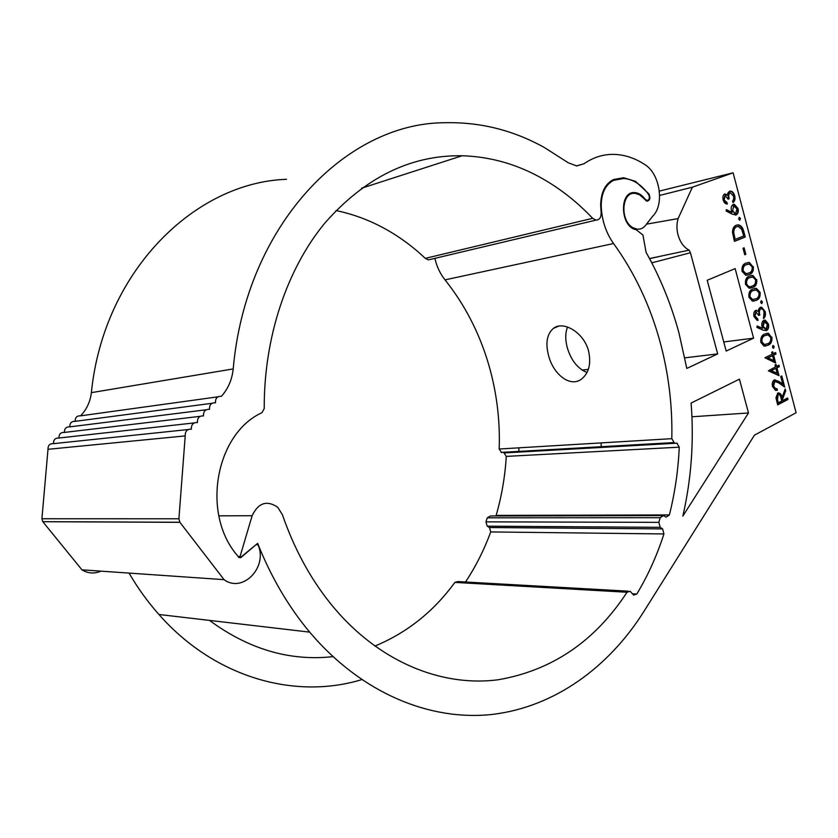 <?xml version="1.0" encoding="UTF-8"?>
<svg xmlns="http://www.w3.org/2000/svg" width="838" height="838" viewBox="0 0 838 838"><rect width="100%" height="100%" fill="white"/><g stroke="black" fill="none" stroke-linecap="round" stroke-linejoin="round"><path stroke-width="1.26" d="M671.814 438.672L674.265 442.694L501.512 452.499L499.186 449.011L671.814 438.672C672.537 405.487 668.546 372.962 659.841 341.108C649.869 304.98 634.439 272.455 613.552 243.523C605.884 232.671 601.768 220.101 601.213 205.813C601.349 193.023 605.507 184.528 613.699 180.327L623.692 178.494C633.119 179.248 641.384 184.517 648.486 194.332L649.199 195.893C649.66 198.658 648.937 200.177 647.03 200.439L645.061 199.151C642.17 195.16 638.828 192.991 635.026 192.625C618.915 190.509 620.047 227.14 636.199 229.717L642.956 235.028L646.067 252.29C660.155 277.336 671.102 304.121 678.895 332.634L686.804 368.437L717.684 353.908L690.428 252.751L651.891 262.818L650.246 259.906M548.691 356.035C545.266 343.245 546.879 333.995 553.53 328.276C563.188 320.608 583.636 332.183 588.475 350.693C591.345 363.378 589.072 372.805 581.656 378.975C570.332 387.879 553.53 374.471 548.691 356.035M499.186 449.011C500.192 420.089 496.641 391.786 488.554 364.111C479.263 332.738 464.755 304.655 445.02 279.871C440.128 273.733 436.755 266.557 434.88 258.355M567.525 327.009C565.2 332.979 565.158 340.008 567.41 348.105C571.233 360.529 577.77 368.668 587.009 372.533M646.465 224.155L678.12 218.592C676.58 223.725 676.57 229.193 678.057 234.986C680.257 242.444 683.944 247.493 689.14 250.143L649.691 258.502M782.053 397.453L785.206 388.968L785.688 390.791L782.535 399.276L782.849 400.47L787.584 397.987L787.971 399.454L777.674 404.869L775.957 397.767L777.716 393.085C779.843 392.551 781.288 394.007 782.053 397.453L781.498 397.505L781.823 396.636M784.881 389.869L781.98 399.317L782.849 400.47M778.345 402.837L781.791 401.025L781.006 398.019C780.566 395.526 779.591 394.373 778.104 394.562L777.528 399.747L778.345 402.837L777.79 402.879L778.282 402.617M777.549 394.614L776.973 399.799L777.528 399.747M776.973 399.799L777.79 402.879M787.081 398.249L787.416 399.496L777.612 404.649M778.24 392.886L781.498 397.505M775.506 366.908L775.003 365.012L776.061 364.478L776.564 366.384L778.952 365.19L779.34 366.667L776.952 367.861L779.015 375.675L768.362 370.815L775.506 366.908M775.559 364.729L776.564 366.384M771.379 370.647L777.193 373.308L775.894 368.395L770.824 370.71L777.193 373.308M775.391 368.647L770.824 370.71M778.45 365.441L778.785 366.73L776.407 367.924L778.366 375.372M776.407 367.924L776.952 367.861M763.847 320.326L765.293 320.137L768.425 324.034C769.054 327.187 768.436 329.365 766.571 330.56L763.02 330.13L756.882 327.396L757.154 325.972L762.59 328.402L762.035 326.715C761.407 323.615 762.014 321.478 763.847 320.326M764.277 320.168L768.425 324.034M767.88 324.107C768.509 327.26 767.891 329.439 766.016 330.633L766.571 330.56M767.336 324.453L764.298 321.792L763.198 326.527L766.215 329.051L767.336 324.453M764.434 321.74L763.753 321.876L762.643 326.6L765.471 329.198M757.102 326.265L761.899 328.087M760.653 302.508L761.166 300.716L762.402 301.722L761.899 303.503L760.653 302.508M761.061 300.779L761.857 301.806L761.438 303.534M761.857 301.806L762.402 301.722M752.199 285.978C754.671 285.412 755.803 283.38 755.604 279.871L752.828 277.053L749.989 277.567C747.527 278.195 746.396 280.259 746.574 283.768C748.093 286.732 749.968 287.465 752.199 285.978M751.246 277.148L749.989 277.567M749.434 277.661C746.983 278.289 745.841 280.353 746.03 283.862C746.972 286.219 748.292 287.141 750.01 286.627M751.215 275.513L752.346 275.524L756.148 279.546C756.557 284.061 755.185 286.732 752.053 287.57L750.146 288.209M756.704 279.452C757.102 283.967 755.74 286.648 752.608 287.486L749.057 288.178L745.495 284.291C745.066 279.693 746.438 276.938 749.591 276.048L752.891 275.43L756.148 279.546M752.053 287.57L752.608 287.486M743.599 248.027L745.286 254.427L744.71 254.668M744.741 254.773L743.023 248.268L744.123 247.818L745.841 254.323L744.741 254.773M745.286 254.427L745.841 254.323M739.053 217.43L739.944 218.529L739.587 220.205M739.964 220.174L738.697 219.106L739.221 217.346L740.499 218.414L739.755 220.216M724.975 195.495L723.77 199.643L726.955 202.482L727.363 204.022C725.446 204.022 724.053 202.67 723.194 199.957C722.524 197.003 723.037 194.982 724.723 193.892L726.965 195.191L727.007 194.521M724.723 193.892L727.51 195.065L727.95 192.866L729.626 191.137C731.941 190.76 733.638 192.3 734.685 195.767C735.408 198.994 734.842 201.288 732.988 202.649L732.58 201.11L733.732 199.214L733.564 196.144L730.118 192.635C728.641 193.882 728.327 195.924 729.207 198.753L728.086 199.172L725.132 195.432L724.315 199.517M723.77 199.643L726.766 203.98M729.573 192.771C728.086 194.007 727.782 196.05 728.651 198.878L728.065 199.098M729.626 191.137C731.742 191.221 733.25 192.803 734.14 195.893L732.915 202.387M726.41 202.607L726.955 202.482M732.454 214.224L726.117 211.008L726.399 209.605L732.003 212.454L731.438 210.726C730.799 207.552 731.427 205.467 733.323 204.441L734.36 204.294L738.048 208.526C738.687 211.742 738.048 213.879 736.11 214.937L732.454 214.224M735.743 213.386L736.916 208.861L733.784 205.959L732.642 210.621L735.062 213.491L735.743 213.386M733.721 205.98L732.642 210.621M732.098 210.747L735.198 213.512M733.24 206.075L733.784 205.959M733.418 204.409L737.503 208.641C738.142 211.867 737.503 214.004 735.565 215.052L735.471 215.083M726.326 209.961L732.003 212.454M737.503 208.641L738.048 208.526M735.565 215.052L736.11 214.937M736.728 226.721C734.685 227.538 733.7 229.581 733.763 232.838L735.156 239.385L743.746 235.97L741.682 229.287L738.32 226.48L736.183 226.836C734.14 227.653 733.145 229.696 733.219 232.943L733.763 232.838M737.084 226.606L736.183 226.836M733.219 232.943L734.298 238.306L734.842 238.191M734.298 238.306L734.612 239.5L735.135 239.291M736.832 225.024L737.807 225.003C740.541 225.516 742.384 227.821 743.316 231.917L744.699 237.154L734.423 241.26M743.861 231.801L745.244 237.049L734.444 241.365L732.506 232.356C732.59 228.512 733.868 226.124 736.319 225.192L738.351 224.888C741.096 225.401 742.929 227.706 743.861 231.801L743.316 231.917M744.699 237.154L745.244 237.049M749.423 264.106L746.564 264.599C744.102 265.206 742.96 267.259 743.149 270.768L745.883 273.638L748.784 273.031C751.267 272.486 752.409 270.454 752.199 266.955L749.423 264.106M747.747 264.211L746.564 264.599M746.019 264.693C743.547 265.3 742.416 267.364 742.594 270.873L743.149 270.768M742.594 270.873L745.338 273.743L746.668 273.649M747.695 262.577L748.858 262.566L752.754 266.641C753.153 271.156 751.791 273.827 748.638 274.634L746.815 275.241M753.31 266.536C753.708 271.062 752.335 273.733 749.193 274.539L745.705 275.22L742.049 271.292C741.63 266.683 743.002 263.939 746.166 263.08L749.402 262.472L752.754 266.641M748.638 274.634L749.193 274.539M756.232 289.969L753.393 290.503C750.953 291.153 749.821 293.227 750 296.725L752.597 299.533L755.604 298.883C758.065 298.297 759.197 296.254 758.998 292.755L756.232 289.969M754.734 290.053L753.393 290.503M752.849 290.587C750.398 291.236 749.266 293.31 749.455 296.809L750 296.725M749.455 296.809L752.042 299.616L753.352 299.564M754.703 288.419L755.834 288.44L759.542 292.42C759.94 296.924 758.579 299.606 755.457 300.475L753.467 301.146M756.012 300.392L752.398 301.104L748.921 297.26C748.491 292.661 749.853 289.906 753.006 288.995L756.379 288.356L760.087 292.326C760.485 296.841 759.123 299.522 756.012 300.392L755.457 300.475M759.542 292.42L760.087 292.326M758.076 320.357L757.102 320.305L754.032 316.617C753.383 313.726 753.875 311.684 755.509 310.469L758.201 311.432L758.631 309.212L760.244 307.368L761.637 307.2L765.157 311.589C765.859 314.753 765.314 317.078 763.523 318.566L764.067 312.05C763.408 309.631 762.297 308.562 760.726 308.824C759.291 310.165 758.998 312.218 759.846 314.973L758.767 315.476L755.897 311.966L755.122 316.094L757.678 318.849L758.076 320.357M755.761 310.374L758.201 311.432M760.579 307.242L765.157 311.589M764.602 311.673L763.428 318.22M760.181 308.897C758.746 310.249 758.453 312.302 759.301 315.057L759.846 314.973M755.876 311.977L754.567 316.177L755.122 316.094M754.567 316.177L757.678 318.849M759.301 315.057L758.725 315.318M757.133 318.932L757.51 320.357M755.352 312.05L755.897 311.966M768.058 334.865L765.262 335.483C762.842 336.206 761.732 338.311 761.91 341.799L764.266 344.481L767.451 343.79C769.881 343.13 770.991 341.066 770.782 337.578L768.058 334.865M766.896 334.928L765.262 335.483M764.706 335.556C762.287 336.279 761.176 338.384 761.365 341.873L761.91 341.799M761.365 341.873L763.711 344.544L764.979 344.554M766.864 333.304L767.943 333.377L771.316 337.18C771.714 341.674 770.373 344.397 767.294 345.35L765.052 346.136M771.871 337.117C772.269 341.6 770.929 344.324 767.849 345.277L764.015 346.052L760.841 342.365C760.422 337.787 761.763 335.001 764.864 333.995L768.498 333.304L771.316 337.18M767.294 345.35L767.849 345.277M775.674 363.001L764.905 357.742L772.154 354.212L771.651 352.295L772.72 351.782L773.223 353.688L775.621 352.515L776.009 353.992L773.61 355.165L775.674 363.001M768.017 357.91L773.841 360.623L772.542 355.689L768.017 357.91M772.039 355.941L767.461 357.973L773.841 360.623M771.997 355.752L772.542 355.689M775.119 352.767L775.454 354.065L773.065 355.228L775.024 362.697M772.217 352.023L772.667 353.751L773.17 353.5M773.065 355.228L773.61 355.165M777.402 390.131L775.496 390.33L772.521 386.538C771.861 383.416 772.458 381.227 774.302 379.97L778.9 381.416L782.734 384.118L780.723 376.471L781.781 375.937L784.714 387.083L778.774 382.903L774.773 381.405L773.61 386.067L775.674 388.748L777.015 388.654L777.402 390.131L776.124 390.424M774.888 379.761L782.734 384.118M782.179 384.171L782.043 383.626M781.278 376.199L784.012 386.59M775.129 381.269L774.218 381.468L773.055 386.119L775.119 388.801L776.072 388.822M776.491 388.801L776.857 390.183M773.055 386.119L773.61 386.067M689.14 250.143L690.428 252.751M659.642 195.443L692.387 187.188L678.12 218.592M692.387 187.188L733.103 172.817L796.1 412.757L754.441 435.173L643.825 611.593C608.702 667.278 554.829 706.853 492.629 714.385C430.564 721.382 361.597 693.581 309.683 632.124C288.429 606.712 271.083 577.12 257.643 543.338L240.873 557.584L239.773 557.48L252.133 515.716C258.376 502.727 266.924 499.94 277.787 507.346L282.406 514.752C296.453 555.196 316.439 589.355 342.365 617.239C387.743 665.487 445.575 686.542 497.961 679.807C551.854 670.578 594.886 641.395 627.044 592.246L454.856 582.4L457.862 581.572L628.217 591.167M659.359 191.095L733.103 172.817M582.096 370.103L588.36 369.349M684.845 357.836L717.684 353.908M501.512 452.499L674.265 442.694M676.832 443.061L679.251 447.178L506.278 456.385L503.973 452.813M506.278 456.385C505.063 476.56 501.679 496.232 496.138 515.401L669.384 514.93C674.925 492.901 678.214 470.317 679.251 447.178M495.928 515.967L496.138 515.401M669.384 514.93L666.137 517.14L663.424 515.59L660.187 517.695L487.276 517.811L490.408 515.978L661.727 515.59M658.846 522.357L660.208 527.322L487.203 526.17L485.946 521.854L658.846 522.357L660.187 517.695M485.946 521.854L487.276 517.811M361.66 679.66C295.416 699.803 215.031 678.183 158.916 614.484C147.813 601.967 137.851 588.171 129.031 573.087M632.376 593.786L636.796 594.048L633.622 595.106L630.176 591.282L627.044 592.246M209.479 620.403C248.792 649.314 289.948 661.392 332.916 656.646M374.858 646.077C407.006 632.753 433.675 611.53 454.856 582.4M691.109 403.047L739.43 379.153L748.491 412.966L682.844 516.093C691.319 479.2 694.074 441.521 691.109 403.047M691.937 416.779L748.491 412.966M601.118 446.843L601.213 442.904M518.795 451.514L518.911 447.838M723.749 341.956L753.582 338.154L726.2 351.059L707.199 280.29L735.146 268.6L753.582 338.154M490.722 531.931L489.497 527.542L662.607 528.893L663.926 533.953L490.722 531.931C484.175 549.791 475.775 566.488 465.499 582.001M487.203 526.17L489.497 527.542M662.607 528.893L660.208 527.322M636.796 594.048C647.984 575.434 657.034 555.405 663.926 533.953M774.165 346.419L773.663 348.21L772.437 347.257L772.94 345.455L774.165 346.419M772.866 345.497L773.61 346.482L773.17 348.241M641.405 162.457L644.778 164.531C660.019 173.665 664.744 204.755 652.676 216.225L646.391 224.28C644.013 227.852 640.934 229.476 637.163 229.141L633.402 227.915C619.753 221.567 621.293 191.441 635.099 193.379L639.478 194.73L647.104 201.204C650.047 200.324 650.634 197.883 648.853 193.892L635.487 181.322L623.577 177.719L613.5 179.552C605.099 183.836 600.815 192.531 600.657 205.645L601.129 212.328C601.317 217.335 599.599 219.933 595.975 220.122L592.644 218.309C576.45 201.183 558.496 187.272 538.75 176.567C514.553 163.525 489.015 156.591 462.126 155.753C410.735 154.936 364.886 177.467 324.599 223.348C286.921 269.249 263.865 337.274 264.232 408.556L261.948 412.684C215.429 433.833 200.963 514.134 237.709 555.908L238.547 557.197L240.213 557.699L255.925 544.794L257.287 544.501L258.366 545.58C267.521 567.776 242.433 593.377 224.071 579.655L179.866 522.263L178.903 518.785L185.219 435.907C185.104 431.214 187.146 428.983 191.347 429.203C191.221 424.531 193.253 422.31 197.433 422.551C197.307 417.89 199.318 415.69 203.477 415.931C203.351 411.29 205.352 409.101 209.49 409.363C209.364 404.733 211.354 402.565 215.46 402.837C215.324 398.228 217.304 396.06 221.389 396.343C228.135 388.78 232.074 379.645 233.205 368.93C245.953 224.521 346.398 122.924 444.569 122.736C479.912 121.856 513.254 130.162 544.574 147.635L568.258 162.792L576.722 165.945L584.044 163.735C593.231 157.355 603.13 154.234 613.73 154.381C623.179 154.59 632.407 157.282 641.405 162.457M430.921 259.298L428.448 259.885L425.285 258.376C409.992 243.837 393.053 232.178 374.481 223.379C362.11 217.576 349.289 213.302 335.996 210.558M212.035 403.288L75.231 421.336C75.137 417.46 76.928 415.627 80.584 415.837C86.691 409.415 90.284 401.685 91.373 392.645C103.566 271.177 194.866 182.359 286.502 179.311M80.584 415.837L217.911 396.824M206.117 409.782L69.837 426.867C69.753 422.981 71.544 421.137 75.231 421.336M200.167 416.329L64.421 432.429C64.337 428.532 66.139 426.678 69.837 426.867M194.186 422.918L58.974 438.023C58.89 434.115 60.703 432.251 64.421 432.429M188.162 429.538L53.496 443.648C53.412 439.73 55.235 437.855 58.974 438.023M101 571.16C94.39 573.946 88.032 573.506 81.956 569.84L42.759 521.655L41.91 518.743L47.996 449.304C47.913 445.366 49.746 443.48 53.496 443.648M47.996 449.304L185.219 435.907M81.956 569.84L224.071 579.655M445.02 279.871L613.552 243.523M644.474 199.287L645.061 199.151M600.668 205.949L601.213 205.813M610.693 181.123L613.699 180.327M218.812 515.82L252.133 515.716M238.17 556.463L239.605 556.526M576.366 165.924L584.044 163.735M91.373 392.645L233.205 368.93M41.91 518.743L178.903 518.785M42.811 521.718L179.929 522.336M648.266 194.028L648.853 193.892M425.285 258.376L592.644 218.309M645.815 200.732L647.03 200.439M765.293 320.137L764.738 320.21M752.891 275.43L752.346 275.524M735.062 213.491L734.517 213.606M734.36 204.294L733.816 204.409M738.351 224.888L737.807 225.003M745.883 273.638L745.338 273.743M749.402 262.472L748.858 262.566M752.597 299.533L752.042 299.616M756.379 288.356L755.834 288.44M756.599 310.322L756.054 310.406M761.637 307.2L761.082 307.284M757.615 318.838L757.06 318.911M764.266 344.481L763.711 344.544M768.498 333.304L767.943 333.377M775.674 388.748L775.119 388.801M649.576 258.659L663.256 255.632M629.558 194.007L635.026 192.625M553.53 328.276L558.757 326.139M501.103 452.405L673.836 442.579M677.24 443.166L504.382 452.908M158.916 614.484L309.683 632.124M238.778 557.438L239.773 557.48M361.607 188.204L462.126 155.753M620.33 178.588L623.577 177.719M42.759 521.655L179.866 522.263M635.455 229.518L637.163 229.141M428.448 259.885L595.975 220.122"/></g></svg>
